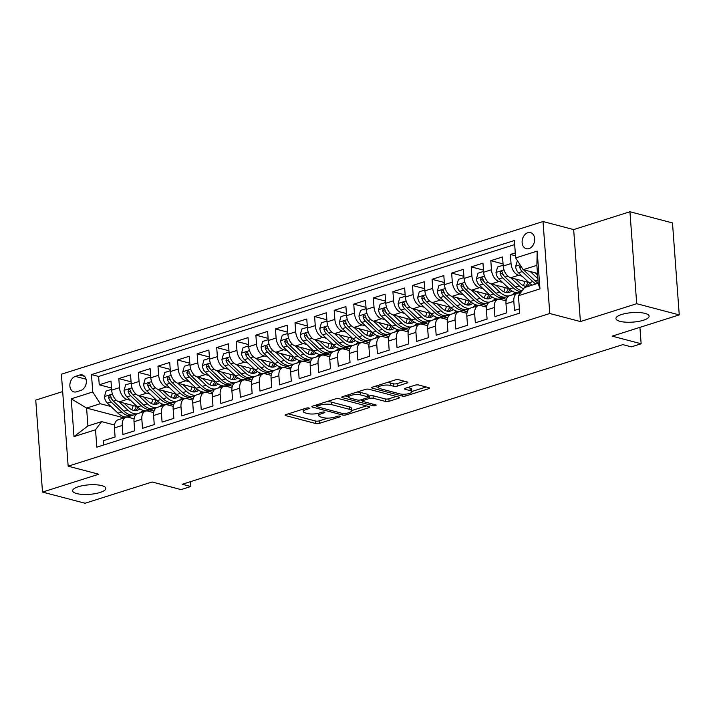 <?xml version="1.0" encoding="UTF-8"?>
<svg xmlns="http://www.w3.org/2000/svg" width="715" height="715" viewBox="0 0 715 715"><rect width="100%" height="100%" fill="white"/><g stroke="black" fill="none" stroke-linecap="round" stroke-linejoin="round"><path stroke-width="1.07" d="M308.907 407.988A1.788 0.509 175.8 0 0 306.395 408.104L285.973 414.575A2.556 0.733 175.8 0 0 285.097 415.201A2.556 0.733 175.8 0 0 285.723 415.63L315.798 423.53A2.556 0.733 175.8 0 0 319.391 423.36L339.804 416.89A1.788 0.509 175.8 0 0 340.42 416.452A1.788 0.509 175.8 0 0 339.983 416.157A1.788 0.509 175.8 0 0 337.471 416.273L334.826 417.113A8.169 2.333 175.8 0 1 323.332 417.658L320.829 416.997A8.169 2.333 175.8 0 1 318.827 415.647A8.169 2.333 175.8 0 1 321.625 413.645L324.27 412.805A1.788 0.509 175.8 0 0 324.887 412.367A1.788 0.509 175.8 0 0 324.449 412.072A1.788 0.509 175.8 0 0 321.929 412.189L319.292 413.029A8.169 2.333 175.8 0 1 307.79 413.574L305.287 412.913A8.169 2.333 175.8 0 1 303.294 411.563A8.169 2.333 175.8 0 1 306.092 409.561L308.737 408.721A1.788 0.509 175.8 0 0 309.345 408.283A1.788 0.509 175.8 0 0 308.907 407.988M619.994 321.339A16.642 4.755 175.8 0 0 638.504 321.41A16.642 4.755 175.8 0 0 649.122 316.146A16.642 4.755 175.8 0 0 645.055 313.393A16.642 4.755 175.8 0 0 626.546 313.322A16.642 4.755 175.8 0 0 615.928 318.586A16.642 4.755 175.8 0 0 619.994 321.339M76.702 493.565A16.642 4.755 175.8 0 0 95.211 493.636A16.642 4.755 175.8 0 0 105.829 488.372A16.642 4.755 175.8 0 0 101.762 485.619A16.642 4.755 175.8 0 0 83.253 485.548A16.642 4.755 175.8 0 0 72.635 490.812A16.642 4.755 175.8 0 0 76.702 493.565M527.813 232.715A8.321 6.131 -75.3 0 0 522.156 240.883A8.321 6.131 -75.3 0 0 526.285 248.713A8.321 6.131 -75.3 0 0 528.984 248.623A8.321 6.131 -75.3 0 0 534.641 240.446A8.321 6.131 -75.3 0 0 530.512 232.616A8.321 6.131 -75.3 0 0 527.813 232.715M407.005 383.043A2.556 0.733 175.8 0 0 407.881 382.418A2.556 0.733 175.8 0 0 407.255 381.989L398.818 379.772A2.556 0.733 175.8 0 0 395.225 379.942L372.551 387.137A2.556 0.733 175.8 0 0 371.675 387.762A2.556 0.733 175.8 0 0 372.3 388.182L402.375 396.083A2.556 0.733 175.8 0 0 405.959 395.913L428.643 388.728A2.556 0.733 175.8 0 0 429.518 388.102A2.556 0.733 175.8 0 0 428.893 387.682L418.704 385.001A2.556 0.733 175.8 0 0 415.111 385.171L405.405 388.245A2.556 0.733 175.8 0 0 404.529 388.871A2.556 0.733 175.8 0 0 405.155 389.3L410.204 390.622A6.828 1.948 175.8 0 1 411.876 391.757A6.828 1.948 175.8 0 1 407.514 393.911A6.828 1.948 175.8 0 1 399.926 393.885L380.13 388.683A6.828 1.948 175.8 0 1 378.458 387.548A6.828 1.948 175.8 0 1 382.811 385.394A6.828 1.948 175.8 0 1 390.408 385.421L393.706 386.288A2.556 0.733 175.8 0 0 397.299 386.118L407.005 383.043L406.924 381.908M62.679 391.57L35.75 400.105L42.507 492.072L85.058 503.253L152.107 481.999L181.047 489.605L190.834 486.504L182.325 484.261L622.828 344.621L631.336 346.855L641.132 343.754L639.925 327.363M636.699 303.705L629.942 211.747L573.662 229.587L580.41 321.553L636.699 303.705L679.25 314.895L612.192 336.148L641.132 343.754M580.41 321.553L549.772 313.501L68.157 466.18L61.401 374.213L543.025 221.534L549.772 313.501M42.507 492.072L98.786 474.233L68.157 466.18M339.053 398.72A2.556 0.733 175.8 0 0 335.46 398.89L312.786 406.084A2.556 0.733 175.8 0 0 311.91 406.71A2.556 0.733 175.8 0 0 312.535 407.13L342.601 415.031A2.556 0.733 175.8 0 0 346.194 414.861L368.877 407.675A2.556 0.733 175.8 0 0 369.753 407.05A2.556 0.733 175.8 0 0 369.128 406.629L339.053 398.72M342.664 396.611L365.347 389.416A2.556 0.733 175.8 0 1 368.94 389.246L399.006 397.156A2.556 0.733 175.8 0 1 399.631 397.576A2.556 0.733 175.8 0 1 398.756 398.201L389.049 401.276A2.556 0.733 175.8 0 1 385.457 401.446L373.266 398.246A2.556 0.733 175.8 0 0 369.673 398.416L363.238 400.454A2.556 0.733 175.8 0 0 362.362 401.079A2.556 0.733 175.8 0 0 362.979 401.499L375.679 404.842A1.788 0.509 175.8 0 1 376.117 405.137A1.788 0.509 175.8 0 1 374.973 405.7A1.788 0.509 175.8 0 1 372.989 405.691L342.413 397.656A2.556 0.733 175.8 0 1 341.797 397.236A2.556 0.733 175.8 0 1 342.664 396.611M629.942 211.747L672.493 222.928L679.25 314.895M515.274 252.913L510.385 254.469L515.488 255.809M522.12 276.205L518.581 275.275A10.403 6.381 -107.6 0 1 511.046 263.54L503.217 266.025L502.547 256.953L490.803 260.671L503.056 263.898M502.547 282.407L499.007 281.478A10.403 6.381 -107.6 0 1 491.464 269.743L483.635 272.227L482.974 263.156L471.221 266.883L483.483 270.1M482.965 288.619L479.425 287.68A10.403 6.381 -107.6 0 1 471.891 275.954L464.062 278.439L463.392 269.367L451.648 273.085L463.901 276.312M463.392 294.821L459.852 293.892A10.403 6.381 -107.6 0 1 452.309 282.157L444.48 284.642L443.818 275.57L432.066 279.297L444.328 282.514M443.809 301.024L440.27 300.094A10.403 6.381 -107.6 0 1 432.736 288.368L424.907 290.844L424.236 281.773L412.492 285.5L424.746 288.717M424.236 307.236L420.697 306.306A10.403 6.381 -107.6 0 1 413.154 294.571L405.325 297.056L404.654 287.984L392.91 291.702L405.173 294.929M404.654 313.438L401.115 312.509A10.403 6.381 -107.6 0 1 393.581 300.774L385.743 303.258L385.081 294.187L373.337 297.914L385.591 301.131M385.081 319.65L381.542 318.72A10.403 6.381 -107.6 0 1 373.999 306.985L366.169 309.47L365.499 300.398L353.755 304.116L366.009 307.343M365.499 325.852L361.96 324.923A10.403 6.381 -107.6 0 1 354.425 313.188L346.587 315.673L345.926 306.601L334.173 310.328L346.435 313.545M345.917 332.055L342.378 331.125A10.403 6.381 -107.6 0 1 334.843 319.399L327.014 321.875L326.344 312.804L314.6 316.531L326.853 319.757M326.344 338.267L322.805 337.337A10.403 6.381 -107.6 0 1 315.261 325.602L307.432 328.087L306.771 319.015L295.018 322.733L307.28 325.96M306.762 344.469L303.223 343.54A10.403 6.381 -107.6 0 1 295.688 331.814L287.859 334.289L287.189 325.218L275.445 328.945L287.698 332.162M287.189 350.681L283.649 349.751A10.403 6.381 -107.6 0 1 276.106 338.016L268.277 340.501L267.616 331.429L255.863 335.147L268.125 338.374M267.607 356.883L264.067 355.954A10.403 6.381 -107.6 0 1 256.533 344.219L248.704 346.704L248.034 337.632L236.29 341.359L248.543 344.576M248.034 363.086L244.494 362.156A10.403 6.381 -107.6 0 1 236.951 350.43L229.122 352.915L228.451 343.835L216.708 347.562L228.97 350.788M228.451 369.298L224.912 368.368A10.403 6.381 -107.6 0 1 217.378 356.633L209.54 359.118L208.878 350.046L197.134 353.773L209.388 356.991M208.878 375.5L205.339 374.571A10.403 6.381 -107.6 0 1 197.796 362.845L189.967 365.32L189.296 356.249L177.552 359.976L189.806 363.193M189.296 381.712L185.757 380.782A10.403 6.381 -107.6 0 1 178.223 369.047L170.385 371.532L169.723 362.46L157.97 366.178L170.233 369.405M169.714 387.914L166.175 386.985A10.403 6.381 -107.6 0 1 158.641 375.25L150.811 377.735L150.141 368.663L138.397 372.39L150.651 375.607M150.141 394.126L146.602 393.187A10.403 6.381 -107.6 0 1 139.059 381.461L131.229 383.946L130.568 374.875L118.815 378.593L119.485 387.664A10.403 6.381 72.4 0 0 127.02 399.399L130.559 400.329M131.077 381.819L118.815 378.593M103.657 444.998L103.344 440.726L115.097 436.999L114.427 427.928A10.403 6.381 72.4 0 1 118.091 419.803L125.92 417.319A10.403 6.381 72.4 0 0 122.256 425.443L122.926 434.514L134.67 430.796L134.009 421.725A10.403 6.381 72.4 0 1 137.673 413.592L145.503 411.116A10.403 6.381 -107.6 0 1 147.916 411.089L153.68 412.6M145.503 411.116A10.403 6.381 -107.6 0 0 141.838 419.24L142.5 428.312L154.252 424.585L153.582 415.513A10.403 6.381 72.4 0 1 157.246 407.389L165.076 404.905A10.403 6.381 -107.6 0 1 167.489 404.878L173.262 406.397M165.076 404.905A10.403 6.381 -107.6 0 0 161.411 413.038L162.082 422.109L173.825 418.382L173.164 409.311A10.403 6.381 72.4 0 1 176.828 401.187L184.658 398.702A10.403 6.381 -107.6 0 1 187.071 398.675L192.835 400.194M184.658 398.702A10.403 6.381 -107.6 0 0 180.993 406.826L181.664 415.898L193.408 412.18L192.737 403.108A10.403 6.381 72.4 0 1 196.402 394.975L204.24 392.49A10.403 6.381 -107.6 0 1 206.653 392.472L212.418 393.983M204.24 392.49A10.403 6.381 -107.6 0 0 200.575 400.623L201.237 409.695L212.981 405.968L212.319 396.897A10.403 6.381 72.4 0 1 215.984 388.772L223.813 386.288A10.403 6.381 -107.6 0 1 226.226 386.261L231.991 387.78M223.813 386.288A10.403 6.381 -107.6 0 0 220.149 394.412L220.819 403.483L232.563 399.765L231.892 390.694A10.403 6.381 72.4 0 1 235.557 382.561L243.395 380.085A10.403 6.381 -107.6 0 1 245.808 380.058L251.573 381.569M243.395 380.085A10.403 6.381 -107.6 0 0 239.731 388.209L240.392 397.281L252.145 393.554L251.474 384.482A10.403 6.381 72.4 0 1 255.139 376.358L262.968 373.874A10.403 6.381 -107.6 0 1 265.381 373.847L271.146 375.366M262.968 373.874A10.403 6.381 -107.6 0 0 259.304 382.007L259.974 391.078L271.718 387.351L271.056 378.28A10.403 6.381 72.4 0 1 274.721 370.156L282.55 367.671A10.403 6.381 -107.6 0 1 284.963 367.644L290.728 369.155M282.55 367.671A10.403 6.381 -107.6 0 0 278.886 375.795L279.547 384.867L291.3 381.149L290.63 372.068A10.403 6.381 72.4 0 1 294.294 363.944L302.123 361.459A10.403 6.381 -107.6 0 1 304.536 361.433L310.301 362.952M302.123 361.459A10.403 6.381 -107.6 0 0 298.459 369.592L299.129 378.664L310.873 374.937L310.212 365.866A10.403 6.381 72.4 0 1 313.876 357.741L321.705 355.257A10.403 6.381 -107.6 0 1 324.118 355.23L329.883 356.749M321.705 355.257A10.403 6.381 -107.6 0 0 318.041 363.381L318.702 372.452L330.455 368.734L329.785 359.663A10.403 6.381 72.4 0 1 333.449 351.53L341.278 349.054A10.403 6.381 -107.6 0 1 343.692 349.027L349.465 350.538M341.278 349.054A10.403 6.381 -107.6 0 0 337.614 357.178L338.284 366.25L350.028 362.523L349.367 353.451A10.403 6.381 72.4 0 1 353.031 345.327L360.861 342.843A10.403 6.381 -107.6 0 1 363.274 342.816L369.038 344.335M360.861 342.843A10.403 6.381 -107.6 0 0 357.196 350.967L357.866 360.047L369.61 356.32L368.94 347.249A10.403 6.381 72.4 0 1 372.604 339.125L380.443 336.64A10.403 6.381 -107.6 0 1 382.856 336.613L388.62 338.124M380.443 336.64A10.403 6.381 -107.6 0 0 376.778 344.764L377.44 353.836L389.183 350.109L388.522 341.037A10.403 6.381 72.4 0 1 392.186 332.913L400.016 330.428A10.403 6.381 -107.6 0 1 402.429 330.401L408.194 331.921M400.016 330.428A10.403 6.381 -107.6 0 0 396.351 338.561L397.022 347.633L408.766 343.906L408.095 334.834A10.403 6.381 72.4 0 1 411.76 326.71L419.598 324.226A10.403 6.381 -107.6 0 1 422.011 324.199L427.776 325.718M419.598 324.226A10.403 6.381 -107.6 0 0 415.933 332.35L416.595 341.421L428.348 337.703L427.677 328.632A10.403 6.381 72.4 0 1 431.342 320.499L439.171 318.023A10.403 6.381 -107.6 0 1 441.584 317.996L447.349 319.507M439.171 318.023A10.403 6.381 -107.6 0 0 435.507 326.147L436.177 335.219L447.921 331.492L447.259 322.42A10.403 6.381 72.4 0 1 450.924 314.296L458.753 311.812A10.403 6.381 -107.6 0 1 461.166 311.785L466.931 313.304M458.753 311.812A10.403 6.381 -107.6 0 0 455.089 319.936L455.75 329.007L467.503 325.289L466.832 316.218A10.403 6.381 72.4 0 1 470.497 308.085L478.326 305.609A10.403 6.381 -107.6 0 1 480.739 305.582L486.513 307.093M478.326 305.609A10.403 6.381 -107.6 0 0 474.662 313.733L475.332 322.805L487.076 319.078L486.415 310.006A10.403 6.381 72.4 0 1 490.079 301.882L497.908 299.397A10.403 6.381 -107.6 0 1 500.321 299.37L506.086 300.89M497.908 299.397A10.403 6.381 -107.6 0 0 494.244 307.53L494.905 316.602L506.658 312.875L505.988 303.804A10.403 6.381 72.4 0 1 509.652 295.679L517.49 293.195A10.403 6.381 -107.6 0 1 519.903 293.168L520.252 293.257M503.217 266.025A10.403 6.381 72.4 0 0 510.751 277.751L528.769 282.488M483.635 272.227A10.403 6.381 72.4 0 0 491.178 283.962L509.196 288.699M464.062 278.439A10.403 6.381 72.4 0 0 471.596 290.165L489.614 294.902M502.171 298.2L506.452 299.326M444.48 284.642A10.403 6.381 72.4 0 0 452.023 296.376L470.041 301.113M482.589 304.411L486.87 305.537M424.907 290.844A10.403 6.381 72.4 0 0 432.441 302.579L450.459 307.316M463.016 310.614L467.297 311.74M405.325 297.056A10.403 6.381 72.4 0 0 412.859 308.782L430.877 313.519M443.434 316.825L447.715 317.943M385.743 303.258A10.403 6.381 72.4 0 0 393.286 314.993L411.304 319.73M423.861 323.028L428.133 324.154M366.169 309.47A10.403 6.381 72.4 0 0 373.704 321.196L391.722 325.933M404.279 329.231L408.56 330.357M346.587 315.673A10.403 6.381 72.4 0 0 354.131 327.407L372.149 332.144M384.697 335.442L388.978 336.568M327.014 321.875A10.403 6.381 72.4 0 0 334.548 333.61L352.567 338.347M365.124 341.645L369.405 342.771M307.432 328.087A10.403 6.381 72.4 0 0 314.975 339.822L332.993 344.55M345.542 347.856L349.823 348.974M287.859 334.289A10.403 6.381 72.4 0 0 295.393 346.024L313.411 350.761M325.969 354.059L330.25 355.185M268.277 340.501A10.403 6.381 72.4 0 0 275.82 352.227L293.838 356.964M306.386 360.262L310.668 361.388M248.704 346.704A10.403 6.381 72.4 0 0 256.238 358.438L274.256 363.175M286.813 366.473L291.094 367.599M229.122 352.915A10.403 6.381 72.4 0 0 236.656 364.641L254.674 369.378M267.231 372.676L271.512 373.802M209.54 359.118A10.403 6.381 72.4 0 0 217.083 370.853L235.101 375.581M247.658 378.887L251.93 380.014M189.967 365.32A10.403 6.381 72.4 0 0 197.501 377.055L215.519 381.792M228.076 385.09L232.357 386.216M170.385 371.532A10.403 6.381 72.4 0 0 177.928 383.258L195.946 387.995M208.494 391.293L212.775 392.419M150.811 377.735A10.403 6.381 72.4 0 0 158.346 389.469L176.364 394.206M188.921 397.504L193.202 398.63M131.229 383.946A10.403 6.381 72.4 0 0 138.773 395.672L156.791 400.409M169.339 403.707L173.62 404.833M76.514 391.802L80.822 390.435A8.062 5.934 -75.3 0 0 86.309 382.516A8.062 5.934 -75.3 0 0 82.305 374.937A8.062 5.934 -75.3 0 0 79.696 375.026L75.388 376.394A8.062 5.934 -75.3 0 0 69.9 384.312A8.062 5.934 -75.3 0 0 73.904 391.892A8.062 5.934 -75.3 0 0 76.514 391.802M515.649 257.936L537.179 251.108L539.959 288.887L518.42 295.715L524.497 287.564L538.198 283.22L536.885 265.328L523.183 269.671L515.649 257.936L514.371 240.535L91.484 374.597L92.753 391.99L100.297 403.725L110.986 406.531M518.42 295.715L519.698 313.116L96.811 447.17L95.533 429.778L73.994 436.597L71.223 398.818L92.753 391.99M514.666 244.593L98.625 376.474L99.242 384.804L110.986 381.077L111.656 390.149A10.403 6.381 72.4 0 0 119.191 401.884L137.209 406.62M149.766 409.918L154.047 411.045M134.098 418.811L128.334 417.292A10.403 6.381 72.4 0 0 125.92 417.319M517.49 293.195A10.403 6.381 -107.6 0 0 513.817 301.319L514.487 310.39L519.385 308.844M139.059 381.461L138.397 372.39M158.641 375.25L157.97 366.178M178.223 369.047L177.552 359.976M197.796 362.845L197.134 353.773M217.378 356.633L216.708 347.562M236.951 350.43L236.29 341.359M256.533 344.219L255.863 335.147M276.106 338.016L275.445 328.945M295.688 331.814L295.018 322.733M315.261 325.602L314.6 316.531M334.843 319.399L334.173 310.328M354.425 313.188L353.755 304.116M373.999 306.985L373.337 297.914M393.581 300.774L392.91 291.702M413.154 294.571L412.492 285.5M432.736 288.368L432.066 279.297M452.309 282.157L451.648 273.085M471.891 275.954L471.221 266.883M491.464 269.743L490.803 260.671M511.046 263.54L510.385 254.469M523.183 269.671L537.483 273.425M100.297 403.725L86.595 408.068L87.909 425.97L101.61 421.618L95.533 429.778M124.044 417.918L86.595 408.068L71.223 398.818M114.525 425.014L101.61 421.618M573.662 229.587L543.025 221.534M190.834 486.504L190.476 481.678M141.481 411.634L144.484 410.678M111.495 388.022L99.242 384.804M98.625 376.474L91.484 374.597M161.063 405.423L164.066 404.476M180.636 399.22L183.639 398.273M200.218 393.018L203.221 392.061M219.8 386.806L222.794 385.859M239.373 380.603L242.376 379.647M258.955 374.392L261.949 373.445M278.528 368.189L281.531 367.233M298.11 361.987L301.113 361.03M317.683 355.775L320.686 354.828M337.266 349.572L340.269 348.616M356.839 343.361L359.842 342.413M376.421 337.158L379.424 336.202M396.003 330.947L398.997 329.999M415.576 324.744L418.579 323.797M435.158 318.541L438.152 317.585M454.731 312.33L457.734 311.382M474.313 306.127L477.316 305.171M493.886 299.916L496.889 298.968M513.468 293.713L516.471 292.766M87.909 425.97L73.994 436.597M537.179 251.108L536.885 265.328M539.959 288.887L538.198 283.22M288.261 413.851L315.619 421.046A2.556 0.733 175.8 0 0 319.203 420.876L327.944 418.105M351.557 410.625L366.411 405.914M315.065 405.36L316.575 405.754M317.237 406.022A1.788 0.509 175.8 0 0 316.629 406.46A1.788 0.509 175.8 0 0 317.058 406.755L343.459 413.699A1.788 0.509 175.8 0 0 345.971 413.574L348.759 412.698A8.169 2.333 175.8 0 0 351.557 410.687A8.169 2.333 175.8 0 0 349.564 409.338L331.519 404.601A8.169 2.333 175.8 0 0 320.025 405.137L317.237 406.022L317.138 404.699M351.557 410.687L351.378 408.202A8.169 2.333 175.8 0 0 349.376 406.853L349.564 409.338M326.728 401.66A8.169 2.333 175.8 0 1 331.34 402.107L349.376 406.853M396.289 396.441L388.871 398.791L389.049 401.276M368.145 396.351L369.485 395.922A2.556 0.733 175.8 0 1 373.078 395.753L385.278 398.961A2.556 0.733 175.8 0 0 388.871 398.791M362.308 400.445L360.449 399.953M348.643 396.852L344.952 395.887M360.61 394.912A6.828 1.948 175.8 0 0 353.013 394.886A6.828 1.948 175.8 0 0 348.661 397.048A6.828 1.948 175.8 0 0 350.323 398.175L357.303 400.007A2.556 0.733 175.8 0 0 360.896 399.837L367.331 397.799A2.556 0.733 175.8 0 0 368.207 397.174A2.556 0.733 175.8 0 0 367.582 396.745L360.61 394.912L360.423 392.428A6.828 1.948 175.8 0 0 357.035 392.052M368.207 397.174L368.028 394.689A2.556 0.733 175.8 0 0 367.403 394.26L367.582 396.745M360.423 392.428L367.403 394.26M386.985 382.561A6.828 1.948 175.8 0 1 390.229 382.936L393.527 383.803A2.556 0.733 175.8 0 0 397.12 383.633L404.538 381.283M411.876 391.757L411.688 389.264A6.828 1.948 175.8 0 0 410.026 388.138L410.204 390.622M407.684 387.521L410.026 388.138M411.858 391.507L426.176 386.967M374.83 386.413L378.441 387.36M111.594 389.344L106.043 391.105L104.453 396.691A6.891 4.227 72.4 0 0 107.357 403.108L117.948 413.127A19.895 12.2 72.4 0 0 128.566 416.639L132.284 415.46A19.895 12.2 72.4 0 0 133.428 414.986M131.748 409.695A16.517 10.126 72.4 0 0 133.142 405.548M119.11 401.857L127.735 410.017A19.895 12.2 72.4 0 0 137.137 413.815M139.711 412.948A19.895 12.2 72.4 0 0 142.687 410.222M124.035 403.153L128.521 407.398A16.517 10.126 72.4 0 0 137.325 410.312A16.517 10.126 72.4 0 0 139.872 408.792M136.699 414.056L134.635 414.709A19.895 12.2 -107.6 0 1 124.017 411.197L113.426 401.187A6.891 4.227 -107.6 0 1 110.87 396.691L110.396 395.797L109.27 395.565L108.519 397.433A6.891 4.227 72.4 0 0 111.084 401.928L121.666 411.947A19.895 12.2 72.4 0 0 132.284 415.46M136.359 406.397A16.517 10.126 -107.6 0 1 134.045 410.473M135.376 410.607A16.517 10.126 72.4 0 0 138.022 407.371M112.094 399.524L111.862 399.301A3.512 2.154 -107.6 0 1 110.968 398.076L108.519 397.433M131.176 383.142L125.626 384.893L124.035 390.488A6.891 4.227 72.4 0 0 126.939 396.905L137.53 406.915A19.895 12.2 72.4 0 0 148.139 410.428L151.857 409.248A19.895 12.2 72.4 0 0 153.001 408.783M151.321 403.483A16.517 10.126 72.4 0 0 152.715 399.336M138.692 395.654L147.317 403.814A19.895 12.2 72.4 0 0 156.71 407.604M159.293 406.746A19.895 12.2 72.4 0 0 162.269 404.02M143.617 396.95L148.094 401.187A16.517 10.126 72.4 0 0 156.907 404.109A16.517 10.126 72.4 0 0 159.445 402.59M156.272 407.854L154.208 408.506A19.895 12.2 -107.6 0 1 143.599 404.994L133.008 394.975A6.891 4.227 -107.6 0 1 130.452 390.479L129.621 389.344L128.843 389.362L128.101 391.23A6.891 4.227 72.4 0 0 130.657 395.726L141.248 405.736A19.895 12.2 72.4 0 0 151.857 409.248M155.941 400.185A16.517 10.126 -107.6 0 1 153.618 404.27M154.958 404.404A16.517 10.126 72.4 0 0 157.604 401.16M131.676 393.322L131.444 393.098A3.512 2.154 -107.6 0 1 130.55 391.874L128.101 391.23M150.749 376.93L145.199 378.691L143.608 384.286A6.891 4.227 72.4 0 0 146.521 390.694L157.103 400.713A19.895 12.2 72.4 0 0 167.721 404.225L171.439 403.046A19.895 12.2 72.4 0 0 172.583 402.572M170.903 397.281A16.517 10.126 72.4 0 0 172.297 393.134M158.265 389.443L166.899 397.612A19.895 12.2 72.4 0 0 176.292 401.401M178.875 400.534A19.895 12.2 72.4 0 0 181.842 397.808M163.19 390.739L167.676 394.984A16.517 10.126 72.4 0 0 176.489 397.898A16.517 10.126 72.4 0 0 179.027 396.378M175.854 401.642L173.79 402.304A19.895 12.2 -107.6 0 1 163.172 398.791L152.59 388.772A6.891 4.227 -107.6 0 1 150.025 384.277L149.203 383.142L148.425 383.151L147.674 385.019A6.891 4.227 72.4 0 0 150.239 389.514L160.821 399.533A19.895 12.2 72.4 0 0 171.439 403.046M175.515 393.983A16.517 10.126 -107.6 0 1 173.2 398.067M174.532 398.192A16.517 10.126 72.4 0 0 177.177 394.957M151.249 387.11L151.017 386.887A3.512 2.154 -107.6 0 1 150.123 385.662L147.674 385.019M170.331 370.728L164.781 372.479L163.19 378.074A6.891 4.227 72.4 0 0 166.095 384.491L176.685 394.501A19.895 12.2 72.4 0 0 187.294 398.014L191.012 396.843A19.895 12.2 72.4 0 0 192.156 396.369M190.485 391.069A16.517 10.126 72.4 0 0 191.87 386.931M177.847 383.24L186.472 391.4A19.895 12.2 72.4 0 0 195.865 395.189M198.448 394.331A19.895 12.2 72.4 0 0 201.424 391.606M182.772 384.536L187.259 388.772A16.517 10.126 72.4 0 0 196.062 391.695A16.517 10.126 72.4 0 0 198.6 390.175M195.427 395.44L193.363 396.092A19.895 12.2 -107.6 0 1 182.754 392.58L172.163 382.561A6.891 4.227 -107.6 0 1 169.607 378.074L168.785 376.939L167.998 376.948L167.256 378.816A6.891 4.227 72.4 0 0 169.812 383.312L180.403 393.322A19.895 12.2 72.4 0 0 191.012 396.843M195.097 387.771A16.517 10.126 -107.6 0 1 192.773 391.856M194.114 391.99A16.517 10.126 72.4 0 0 196.759 388.754M170.831 380.907L170.599 380.684A3.512 2.154 -107.6 0 1 169.705 379.459L167.256 378.816M189.904 364.516L184.363 366.277L182.763 371.872A6.891 4.227 72.4 0 0 185.677 378.28L196.259 388.299A19.895 12.2 72.4 0 0 206.876 391.811L210.594 390.631A19.895 12.2 72.4 0 0 211.738 390.167M210.058 384.867A16.517 10.126 72.4 0 0 211.452 380.72M197.42 377.037L206.054 385.197A19.895 12.2 72.4 0 0 215.447 388.987M218.03 388.12A19.895 12.2 72.4 0 0 220.998 385.394M202.354 378.333L206.832 382.57A16.517 10.126 72.4 0 0 215.644 385.483A16.517 10.126 72.4 0 0 218.182 383.964M215.009 389.237L212.945 389.89A19.895 12.2 -107.6 0 1 202.327 386.377L191.745 376.358A6.891 4.227 -107.6 0 1 189.18 371.863L188.358 370.728L187.58 370.745L186.829 372.613A6.891 4.227 72.4 0 0 189.395 377.1L199.986 387.119A19.895 12.2 72.4 0 0 210.594 390.631M214.679 381.569A16.517 10.126 -107.6 0 1 212.355 385.653M213.687 385.778A16.517 10.126 72.4 0 0 216.332 382.543M190.413 374.696L190.172 374.481A3.512 2.154 -107.6 0 1 189.278 373.257L186.829 372.613M209.486 358.313L203.936 360.074L202.345 365.66A6.891 4.227 72.4 0 0 205.25 372.077L215.841 382.096A19.895 12.2 72.4 0 0 226.449 385.608L230.176 384.429A19.895 12.2 72.4 0 0 231.32 383.955M229.64 378.655A16.517 10.126 72.4 0 0 231.025 374.517M217.003 370.826L225.627 378.986A19.895 12.2 72.4 0 0 235.02 382.775M237.603 381.917A19.895 12.2 72.4 0 0 240.58 379.191M221.927 372.122L226.414 376.367A16.517 10.126 72.4 0 0 235.217 379.281A16.517 10.126 72.4 0 0 237.755 377.761M234.592 383.026L232.518 383.678A19.895 12.2 -107.6 0 1 221.909 380.166L211.318 370.156A6.891 4.227 -107.6 0 1 208.762 365.66L207.94 364.525L207.153 364.534L206.412 366.402A6.891 4.227 72.4 0 0 208.968 370.897L219.559 380.916A19.895 12.2 72.4 0 0 230.176 384.429M234.252 375.366A16.517 10.126 -107.6 0 1 231.928 379.442M233.269 379.576A16.517 10.126 72.4 0 0 235.914 376.34M209.987 368.493L209.754 368.27A3.512 2.154 -107.6 0 1 208.86 367.045L206.412 366.402M229.059 352.102L223.518 353.862L221.927 359.457A6.891 4.227 72.4 0 0 224.832 365.866L235.423 375.884A19.895 12.2 72.4 0 0 246.031 379.397L249.75 378.217A19.895 12.2 72.4 0 0 250.894 377.752M249.213 372.452A16.517 10.126 72.4 0 0 250.607 368.305M236.576 364.623L245.209 372.783A19.895 12.2 72.4 0 0 254.603 376.573M257.185 375.706A19.895 12.2 72.4 0 0 260.153 372.98M241.509 365.919L245.987 370.156A16.517 10.126 72.4 0 0 254.799 373.069A16.517 10.126 72.4 0 0 257.337 371.55M254.165 376.823L252.1 377.475A19.895 12.2 -107.6 0 1 241.491 373.963L230.9 363.944A6.891 4.227 -107.6 0 1 228.335 359.448L227.513 358.313L226.735 358.331L225.994 360.199A6.891 4.227 72.4 0 0 228.55 364.695L239.141 374.705A19.895 12.2 72.4 0 0 249.75 378.217M253.834 369.155A16.517 10.126 -107.6 0 1 251.51 373.239M252.842 373.364A16.517 10.126 72.4 0 0 255.487 370.129M229.569 362.291L229.327 362.067A3.512 2.154 -107.6 0 1 228.442 360.843L225.994 360.199M248.641 345.899L243.091 347.66L241.5 353.246A6.891 4.227 72.4 0 0 244.405 359.663L254.996 369.682A19.895 12.2 72.4 0 0 265.605 373.194L269.332 372.015A19.895 12.2 72.4 0 0 270.476 371.541M268.795 366.25A16.517 10.126 72.4 0 0 270.181 362.103M256.158 358.412L264.782 366.581A19.895 12.2 72.4 0 0 274.176 370.37M276.759 369.503A19.895 12.2 72.4 0 0 279.735 366.777M261.082 359.708L265.569 363.953A16.517 10.126 72.4 0 0 274.372 366.867A16.517 10.126 72.4 0 0 276.911 365.347M273.747 370.611L271.682 371.273A19.895 12.2 -107.6 0 1 261.064 367.76L250.473 357.741A6.891 4.227 -107.6 0 1 247.917 353.246L247.095 352.111L246.309 352.12L245.567 353.988A6.891 4.227 72.4 0 0 248.132 358.483L258.714 368.502A19.895 12.2 72.4 0 0 269.332 372.015M273.407 362.952A16.517 10.126 -107.6 0 1 271.092 367.027M272.424 367.161A16.517 10.126 72.4 0 0 275.069 363.926M249.142 356.079L248.909 355.856A3.512 2.154 -107.6 0 1 248.016 354.631L245.567 353.988M268.223 339.697L262.673 341.448L261.082 347.043A6.891 4.227 72.4 0 0 263.987 353.46L274.578 363.47A19.895 12.2 72.4 0 0 285.187 366.983L288.905 365.803A19.895 12.2 72.4 0 0 290.049 365.338M288.368 360.038A16.517 10.126 72.4 0 0 289.763 355.891M275.731 352.209L284.364 360.369A19.895 12.2 72.4 0 0 293.758 364.158M296.341 363.3A19.895 12.2 72.4 0 0 299.308 360.575M280.664 353.505L285.142 357.741A16.517 10.126 72.4 0 0 293.954 360.664A16.517 10.126 72.4 0 0 296.493 359.144M293.32 364.409L291.255 365.061A19.895 12.2 -107.6 0 1 280.646 361.549L270.056 351.53A6.891 4.227 -107.6 0 1 267.49 347.043L266.668 345.899L265.891 345.917L265.149 347.785A6.891 4.227 72.4 0 0 267.705 352.281L278.296 362.291A19.895 12.2 72.4 0 0 288.905 365.803M292.989 356.74A16.517 10.126 -107.6 0 1 290.665 360.825M291.997 360.959A16.517 10.126 72.4 0 0 294.643 357.715M268.724 349.876L268.491 349.653A3.512 2.154 -107.6 0 1 267.598 348.428L265.149 347.785M287.796 333.485L282.246 335.246L280.655 340.841A6.891 4.227 72.4 0 0 283.56 347.249L294.151 357.268A19.895 12.2 72.4 0 0 304.769 360.78L308.487 359.6A19.895 12.2 72.4 0 0 309.631 359.136M307.951 353.836A16.517 10.126 72.4 0 0 309.345 349.689M295.313 345.997L303.938 354.166A19.895 12.2 72.4 0 0 313.34 357.956M315.923 357.089A19.895 12.2 72.4 0 0 318.89 354.363M300.237 347.293L304.724 351.539A16.517 10.126 72.4 0 0 313.536 354.452A16.517 10.126 72.4 0 0 316.075 352.933M312.902 358.197L310.837 358.858A19.895 12.2 -107.6 0 1 300.22 355.346L289.638 345.327A6.891 4.227 -107.6 0 1 287.072 340.832L286.25 339.697L285.473 339.705L284.722 341.573A6.891 4.227 72.4 0 0 287.287 346.069L297.869 356.088A19.895 12.2 72.4 0 0 308.487 359.6M312.562 350.538A16.517 10.126 -107.6 0 1 310.247 354.622M311.579 354.747A16.517 10.126 72.4 0 0 314.225 351.512M288.297 343.665L288.065 343.45A3.512 2.154 -107.6 0 1 287.171 342.217L284.722 341.573M307.379 327.282L301.828 329.043L300.237 334.629A6.891 4.227 72.4 0 0 303.142 341.046L313.733 351.065A19.895 12.2 72.4 0 0 324.342 354.577L328.06 353.398A19.895 12.2 72.4 0 0 329.204 352.924M327.524 347.624A16.517 10.126 72.4 0 0 328.918 343.486M314.895 339.795L323.52 347.955A19.895 12.2 72.4 0 0 332.913 351.744M335.496 350.886A19.895 12.2 72.4 0 0 338.472 348.16M319.82 341.091L324.306 345.336A16.517 10.126 72.4 0 0 333.11 348.25A16.517 10.126 72.4 0 0 335.648 346.73M332.475 351.995L330.41 352.647A19.895 12.2 -107.6 0 1 319.802 349.135L309.211 339.125A6.891 4.227 -107.6 0 1 306.655 334.629L305.832 333.494L305.046 333.503L304.304 335.371A6.891 4.227 72.4 0 0 306.86 339.866L317.451 349.885A19.895 12.2 72.4 0 0 328.06 353.398M332.144 344.326A16.517 10.126 -107.6 0 1 329.821 348.411M331.161 348.545A16.517 10.126 72.4 0 0 333.807 345.309M307.879 337.462L307.647 337.239A3.512 2.154 -107.6 0 1 306.753 336.014L304.304 335.371M326.952 321.071L321.401 322.831L319.811 328.426A6.891 4.227 72.4 0 0 322.724 334.834L333.306 344.853A19.895 12.2 72.4 0 0 343.924 348.366L347.642 347.186A19.895 12.2 72.4 0 0 348.786 346.721M347.106 341.421A16.517 10.126 72.4 0 0 348.5 337.274M334.468 333.592L343.102 341.752A19.895 12.2 72.4 0 0 352.495 345.542M355.078 344.675A19.895 12.2 72.4 0 0 358.045 341.949M339.393 334.888L343.879 339.125A16.517 10.126 72.4 0 0 352.692 342.038A16.517 10.126 72.4 0 0 355.23 340.519M352.057 345.792L349.993 346.444A19.895 12.2 -107.6 0 1 339.375 342.932L328.793 332.913A6.891 4.227 -107.6 0 1 326.228 328.417L325.405 327.282L324.628 327.3L323.877 329.168A6.891 4.227 72.4 0 0 326.442 333.655L337.033 343.674A19.895 12.2 72.4 0 0 347.642 347.186M351.717 338.124A16.517 10.126 -107.6 0 1 349.403 342.208M350.734 342.333A16.517 10.126 72.4 0 0 353.38 339.098M327.452 331.251L327.22 331.036A3.512 2.154 -107.6 0 1 326.326 329.812L323.877 329.168M346.534 314.868L340.983 316.629L339.393 322.215A6.891 4.227 72.4 0 0 342.297 328.632L352.888 338.651A19.895 12.2 72.4 0 0 363.497 342.163L367.215 340.983A19.895 12.2 72.4 0 0 368.359 340.51M366.688 335.219A16.517 10.126 72.4 0 0 368.073 331.072M354.05 327.381L362.675 335.541A19.895 12.2 72.4 0 0 372.068 339.339M374.651 338.472A19.895 12.2 72.4 0 0 377.627 335.746M358.975 328.677L363.461 332.922A16.517 10.126 72.4 0 0 372.265 335.836A16.517 10.126 72.4 0 0 374.803 334.316M371.639 339.58L369.566 340.233A19.895 12.2 -107.6 0 1 358.957 336.72L348.366 326.71A6.891 4.227 -107.6 0 1 345.81 322.215L344.988 321.08L344.201 321.089L343.459 322.957A6.891 4.227 72.4 0 0 346.015 327.452L356.606 337.471A19.895 12.2 72.4 0 0 367.215 340.983M371.3 331.921A16.517 10.126 -107.6 0 1 368.976 335.996M370.316 336.13A16.517 10.126 72.4 0 0 372.962 332.895M347.034 325.048L346.802 324.825A3.512 2.154 -107.6 0 1 345.908 323.6L343.459 322.957M366.107 308.666L360.566 310.417L358.966 316.012A6.891 4.227 72.4 0 0 361.879 322.429L372.461 332.439A19.895 12.2 72.4 0 0 383.079 335.952L386.797 334.772A19.895 12.2 72.4 0 0 387.941 334.307M386.261 329.007A16.517 10.126 72.4 0 0 387.655 324.86M373.623 321.178L382.257 329.338A19.895 12.2 72.4 0 0 391.65 333.127M394.233 332.269A19.895 12.2 72.4 0 0 397.2 329.544M378.557 322.474L383.034 326.71A16.517 10.126 72.4 0 0 391.847 329.633A16.517 10.126 72.4 0 0 394.385 328.114M391.212 333.378L389.148 334.03A19.895 12.2 -107.6 0 1 378.539 330.518L367.948 320.499A6.891 4.227 -107.6 0 1 365.383 316.003L364.561 314.868L363.783 314.886L363.032 316.754A6.891 4.227 72.4 0 0 365.597 321.25L376.188 331.26A19.895 12.2 72.4 0 0 386.797 334.772M390.882 325.709A16.517 10.126 -107.6 0 1 388.558 329.794M389.89 329.928A16.517 10.126 72.4 0 0 392.535 326.683M366.616 318.845L366.375 318.622A3.512 2.154 -107.6 0 1 365.481 317.397L363.032 316.754M385.689 302.454L380.139 304.215L378.548 309.81A6.891 4.227 72.4 0 0 381.453 316.218L392.043 326.237A19.895 12.2 72.4 0 0 402.652 329.749L406.379 328.569A19.895 12.2 72.4 0 0 407.523 328.096M405.843 322.805A16.517 10.126 72.4 0 0 407.228 318.658M393.205 314.966L401.83 323.135A19.895 12.2 72.4 0 0 411.223 326.925M413.806 326.058A19.895 12.2 72.4 0 0 416.782 323.332M398.13 316.262L402.617 320.508A16.517 10.126 72.4 0 0 411.42 323.421A16.517 10.126 72.4 0 0 413.958 321.902M410.794 327.166L408.721 327.828A19.895 12.2 -107.6 0 1 398.112 324.315L387.521 314.296A6.891 4.227 -107.6 0 1 384.965 309.801L384.143 308.666L383.356 308.674L382.614 310.542A6.891 4.227 72.4 0 0 385.171 315.038L395.761 325.057A19.895 12.2 72.4 0 0 406.379 328.569M410.455 319.507A16.517 10.126 -107.6 0 1 408.14 323.591M409.472 323.716A16.517 10.126 72.4 0 0 412.117 320.481M386.189 312.634L385.957 312.41A3.512 2.154 -107.6 0 1 385.063 311.186L382.614 310.542M405.262 296.251L399.721 298.012L398.13 303.598A6.891 4.227 72.4 0 0 401.035 310.015L411.626 320.025A19.895 12.2 72.4 0 0 422.234 323.546L425.952 322.367A19.895 12.2 72.4 0 0 427.096 321.893M425.416 316.593A16.517 10.126 72.4 0 0 426.81 312.455M412.778 308.764L421.412 316.924A19.895 12.2 72.4 0 0 430.805 320.713M433.388 319.855A19.895 12.2 72.4 0 0 436.356 317.129M417.712 310.06L422.19 314.296A16.517 10.126 72.4 0 0 431.002 317.219A16.517 10.126 72.4 0 0 433.54 315.699M430.367 320.964L428.303 321.616A19.895 12.2 -107.6 0 1 417.694 318.104L407.103 308.094A6.891 4.227 -107.6 0 1 404.538 303.598L404.064 302.704L402.938 302.472L402.196 304.34A6.891 4.227 72.4 0 0 404.753 308.835L415.344 318.854A19.895 12.2 72.4 0 0 425.952 322.367M430.037 313.295A16.517 10.126 -107.6 0 1 427.713 317.38M429.045 317.514A16.517 10.126 72.4 0 0 431.69 314.278M405.771 306.431L405.53 306.208A3.512 2.154 -107.6 0 1 404.645 304.983L402.196 304.34M424.844 290.04L419.294 291.8L417.703 297.395A6.891 4.227 72.4 0 0 420.608 303.804L431.199 313.822A19.895 12.2 72.4 0 0 441.807 317.335L445.534 316.155A19.895 12.2 72.4 0 0 446.678 315.69M444.998 310.39A16.517 10.126 72.4 0 0 446.383 306.243M432.361 302.561L440.985 310.721A19.895 12.2 72.4 0 0 450.379 314.511M452.961 313.644A19.895 12.2 72.4 0 0 455.938 310.918M437.285 303.857L441.772 308.094A16.517 10.126 72.4 0 0 450.575 311.007A16.517 10.126 72.4 0 0 453.122 309.488M449.95 314.761L447.885 315.413A19.895 12.2 -107.6 0 1 437.267 311.901L426.676 301.882A6.891 4.227 -107.6 0 1 424.12 297.386L423.298 296.251L422.511 296.269L421.77 298.137A6.891 4.227 72.4 0 0 424.335 302.624L434.917 312.643A19.895 12.2 72.4 0 0 445.534 316.155M449.61 307.093A16.517 10.126 -107.6 0 1 447.295 311.177M448.627 311.302A16.517 10.126 72.4 0 0 451.272 308.067M425.345 300.22L425.112 300.005A3.512 2.154 -107.6 0 1 424.218 298.781L421.77 298.137M444.426 283.837L438.876 285.598L437.285 291.184A6.891 4.227 72.4 0 0 440.19 297.601L450.781 307.62A19.895 12.2 72.4 0 0 461.39 311.132L465.108 309.953A19.895 12.2 72.4 0 0 466.251 309.479M464.571 304.179A16.517 10.126 72.4 0 0 465.966 300.041M451.934 296.35L460.567 304.51A19.895 12.2 72.4 0 0 469.961 308.308M472.544 307.441A19.895 12.2 72.4 0 0 475.52 304.715M456.867 297.646L461.345 301.891A16.517 10.126 72.4 0 0 470.157 304.805A16.517 10.126 72.4 0 0 472.695 303.285M469.523 308.549L467.458 309.202A19.895 12.2 -107.6 0 1 456.849 305.689L446.258 295.679A6.891 4.227 -107.6 0 1 443.702 291.184L443.22 290.29L442.093 290.058L441.352 291.926A6.891 4.227 72.4 0 0 443.908 296.421L454.499 306.44A19.895 12.2 72.4 0 0 465.108 309.953M469.192 300.89A16.517 10.126 -107.6 0 1 466.868 304.965M468.2 305.099A16.517 10.126 72.4 0 0 470.854 301.864M444.927 294.017L444.694 293.794A3.512 2.154 -107.6 0 1 443.8 292.569L441.352 291.926M463.999 277.626L458.449 279.386L456.858 284.981A6.891 4.227 72.4 0 0 459.763 291.398L470.354 301.408A19.895 12.2 72.4 0 0 480.972 304.921L484.69 303.741A19.895 12.2 72.4 0 0 485.834 303.276M484.153 297.976A16.517 10.126 72.4 0 0 485.548 293.829M471.516 290.147L480.149 298.307A19.895 12.2 72.4 0 0 489.543 302.096M492.126 301.23A19.895 12.2 72.4 0 0 495.093 298.512M476.44 291.443L480.927 295.679A16.517 10.126 72.4 0 0 489.739 298.593A16.517 10.126 72.4 0 0 492.277 297.074M489.105 302.347L487.04 302.999A19.895 12.2 -107.6 0 1 476.422 299.487L465.84 289.468A6.891 4.227 -107.6 0 1 463.275 284.972L462.453 283.837L461.675 283.855L460.925 285.723A6.891 4.227 72.4 0 0 463.49 290.219L474.072 300.229A19.895 12.2 72.4 0 0 484.69 303.741M488.765 294.678A16.517 10.126 -107.6 0 1 486.45 298.763M487.782 298.888A16.517 10.126 72.4 0 0 490.427 295.653M464.5 287.814L464.267 287.591A3.512 2.154 -107.6 0 1 463.374 286.366L460.925 285.723M483.581 271.423L478.031 273.184L476.44 278.779A6.891 4.227 72.4 0 0 479.345 285.187L489.936 295.206A19.895 12.2 72.4 0 0 500.545 298.718L504.263 297.538A19.895 12.2 72.4 0 0 505.407 297.065M503.726 291.774A16.517 10.126 72.4 0 0 505.121 287.627M491.098 283.935L499.722 292.104A19.895 12.2 72.4 0 0 509.116 295.894M511.699 295.027A19.895 12.2 72.4 0 0 514.675 292.301M496.022 285.231L500.509 289.477A16.517 10.126 72.4 0 0 509.312 292.39A16.517 10.126 72.4 0 0 511.851 290.871M508.678 296.135L506.613 296.796A19.895 12.2 -107.6 0 1 496.004 293.284L485.414 283.265A6.891 4.227 -107.6 0 1 482.857 278.77L482.035 277.635L481.249 277.643L480.507 279.511A6.891 4.227 72.4 0 0 483.063 284.007L493.654 294.026A19.895 12.2 72.4 0 0 504.263 297.538M508.347 288.476A16.517 10.126 -107.6 0 1 506.023 292.551M507.364 292.685A16.517 10.126 72.4 0 0 510.01 289.45M484.082 281.603L483.849 281.379A3.512 2.154 -107.6 0 1 482.956 280.155L480.507 279.511M503.154 265.22L497.604 266.972L496.013 272.567A6.891 4.227 72.4 0 0 498.927 278.984L509.509 288.994A19.895 12.2 72.4 0 0 520.127 292.507L521.021 292.229M523.308 285.562A16.517 10.126 72.4 0 0 524.703 281.424M510.671 277.733L519.304 285.893A19.895 12.2 72.4 0 0 523.55 288.833M515.595 279.029L520.082 283.265A16.517 10.126 72.4 0 0 528.519 286.295M529.261 286.054A16.517 10.126 72.4 0 0 531.433 284.668M522.111 290.764A19.895 12.2 -107.6 0 1 515.578 287.072L504.996 277.054A6.891 4.227 -107.6 0 1 502.43 272.567L501.957 271.673L500.831 271.441L500.08 273.309A6.891 4.227 72.4 0 0 502.645 277.804L513.236 287.814A19.895 12.2 72.4 0 0 521.423 291.684M527.92 282.264A16.517 10.126 -107.6 0 1 525.605 286.349M526.937 286.483A16.517 10.126 72.4 0 0 529.583 283.238M503.655 275.4L503.423 275.177A3.512 2.154 -107.6 0 1 502.529 273.952L500.08 273.309M517.419 260.698L515.595 266.364A6.891 4.227 72.4 0 0 518.5 272.772L529.091 282.791A19.895 12.2 72.4 0 0 532.175 285.133M530.253 271.53L537.877 278.734M535.178 272.817L537.609 275.123M520.35 265.265L519.662 267.097A6.891 4.227 72.4 0 0 522.218 271.593L532.809 281.612A19.895 12.2 72.4 0 0 535.901 283.953M538.198 283.176A19.895 12.2 -107.6 0 1 535.16 280.87L524.569 270.851A6.891 4.227 -107.6 0 1 523.639 269.787M518.581 275.275L510.751 277.751M499.007 281.478L491.178 283.962M479.425 287.68L471.596 290.165M459.852 293.892L452.023 296.376M440.27 300.094L432.441 302.579M420.697 306.306L412.859 308.782M401.115 312.509L393.286 314.993M381.542 318.72L373.704 321.196M361.96 324.923L354.131 327.407M342.378 331.125L334.548 333.61M322.805 337.337L314.975 339.822M303.223 343.54L295.393 346.024M283.649 349.751L275.82 352.227M264.067 355.954L256.238 358.438M244.494 362.156L236.656 364.641M224.912 368.368L217.083 370.853M205.339 374.571L197.501 377.055M185.757 380.782L177.928 383.258M166.175 386.985L158.346 389.469M146.602 393.187L138.773 395.672M127.02 399.399L119.191 401.884M122.256 425.443L114.427 427.928M513.817 301.319L505.988 303.804M494.244 307.53L486.415 310.006M474.662 313.733L466.832 316.218M455.089 319.936L447.259 322.42M435.507 326.147L427.677 328.632M415.933 332.35L408.095 334.834M396.351 338.561L388.522 341.037M376.778 344.764L368.94 347.249M357.196 350.967L349.367 353.451M337.614 357.178L329.785 359.663M318.041 363.381L310.212 365.866M298.459 369.592L290.63 372.068M278.886 375.795L271.056 378.28M259.304 382.007L251.474 384.482M239.731 388.209L231.892 390.694M220.149 394.412L212.319 396.897M200.575 400.623L192.737 403.108M180.993 406.826L173.164 409.311M161.411 413.038L153.582 415.513M141.838 419.24L134.009 421.725M119.485 387.664L111.656 390.149M86.068 379.2L75.388 376.394M84.54 376.296L79.696 375.026M305.993 408.229L306.092 409.561M324.217 412.019L324.27 412.805M321.536 412.314L321.625 413.645M339.75 416.103L339.804 416.89M319.203 420.876L319.391 423.36M315.619 421.046L315.798 423.53M285.66 414.691L285.723 415.63M308.674 407.934L308.737 408.721M368.788 406.54L368.877 407.675M346.096 413.538L346.194 414.861M342.485 413.44L342.601 415.031M312.464 406.2L312.535 407.13M331.34 402.107L331.519 404.601M319.927 403.814L320.025 405.137M398.675 397.066L398.756 398.201M385.278 398.961L385.457 401.446M373.078 395.753L373.266 398.246M369.485 395.922L369.673 398.416M363.14 399.131L363.238 400.454M372.873 404.1L372.989 405.691M342.351 396.727L342.413 397.656M397.12 383.633L397.299 386.118M393.527 383.803L393.706 386.288M390.229 382.936L390.408 385.421M405.083 388.361L405.155 389.3M428.553 387.593L428.643 388.728M405.834 394.144L405.959 395.913M402.232 394.224L402.375 396.083M372.229 387.253L372.3 388.182M112.434 394.036L104.497 396.557M121.666 411.947L117.948 413.127M127.735 410.017L124.017 411.197M111.084 401.928L107.357 403.108M116.331 400.266L113.426 401.187M132.007 387.834L124.07 390.345M141.248 405.736L137.53 406.915M147.317 403.814L143.599 404.994M130.657 395.726L126.939 396.905M135.904 394.063L133.008 394.975M151.589 381.622L143.652 384.143M160.821 399.533L157.103 400.713M166.899 397.612L163.172 398.791M150.239 389.514L146.521 390.694M155.486 387.852L152.59 388.772M171.171 375.42L163.226 377.931M180.403 393.322L176.685 394.501M186.472 391.4L182.754 392.58M169.812 383.312L166.095 384.491M175.059 381.649L172.163 382.561M190.744 369.208L182.808 371.729M199.986 387.119L196.259 388.299M206.054 385.197L202.327 386.377M189.395 377.1L185.677 378.28M194.641 375.438L191.745 376.358M210.326 363.006L202.381 365.526M219.559 380.916L215.841 382.096M225.627 378.986L221.909 380.166M208.968 370.897L205.25 372.077M214.214 369.235L211.318 370.156M229.899 356.803L221.963 359.314M239.141 374.705L235.423 375.884M245.209 372.783L241.491 373.963M228.55 364.695L224.832 365.866M233.796 363.023L230.9 363.944M249.481 350.591L241.536 353.112M258.714 368.502L254.996 369.682M264.782 366.581L261.064 367.76M248.132 358.483L244.405 359.663M253.378 356.821L250.473 357.741M269.055 344.389L261.118 346.9M278.296 362.291L274.578 363.47M284.364 360.369L280.646 361.549M267.705 352.281L263.987 353.46M272.951 350.618L270.056 351.53M288.637 338.177L280.7 340.697M297.869 356.088L294.151 357.268M303.938 354.166L300.22 355.346M287.287 346.069L283.56 347.249M292.533 344.407L289.638 345.327M308.219 331.975L300.273 334.495M317.451 349.885L313.733 351.065M323.52 347.955L319.802 349.135M306.86 339.866L303.142 341.046M312.106 338.204L309.211 339.125M327.792 325.772L319.855 328.283M337.033 343.674L333.306 344.853M343.102 341.752L339.375 342.932M326.442 333.655L322.724 334.834M331.689 331.992L328.793 332.913M347.374 319.56L339.428 322.081M356.606 337.471L352.888 338.651M362.675 335.541L358.957 336.72M346.015 327.452L342.297 328.632M351.262 325.79L348.366 326.71M366.947 313.358L359.01 315.869M376.188 331.26L372.461 332.439M382.257 329.338L378.539 330.518M365.597 321.25L361.879 322.429M370.844 319.587L367.948 320.499M386.529 307.146L378.584 309.667M395.761 325.057L392.043 326.237M401.83 323.135L398.112 324.315M385.171 315.038L381.453 316.218M390.417 313.376L387.521 314.296M406.102 300.944L398.166 303.464M415.344 318.854L411.626 320.025M421.412 316.924L417.694 318.104M404.753 308.835L401.035 310.015M409.999 307.173L407.103 308.094M425.684 294.732L417.739 297.252M434.917 312.643L431.199 313.822M440.985 310.721L437.267 311.901M424.335 302.624L420.608 303.804M429.581 300.961L426.676 301.882M445.257 288.529L437.321 291.05M454.499 306.44L450.781 307.62M460.567 304.51L456.849 305.689M443.908 296.421L440.19 297.601M449.154 294.759L446.258 295.679M464.839 282.327L456.903 284.838M474.072 300.229L470.354 301.408M480.149 298.307L476.422 299.487M463.49 290.219L459.763 291.398M468.736 288.547L465.84 289.468M484.421 276.115L476.476 278.635M493.654 294.026L489.936 295.206M499.722 292.104L496.004 293.284M483.063 284.007L479.345 285.187M488.309 282.345L485.414 283.265M503.995 269.913L496.058 272.424M513.236 287.814L509.509 288.994M519.304 285.893L515.578 287.072M502.645 277.804L498.927 278.984M507.891 276.142L504.996 277.054M520.064 264.818L515.631 266.221M532.809 281.612L529.091 282.791M537.966 279.976L535.16 280.87M522.218 271.593L518.5 272.772M525.981 270.404L524.569 270.851M521.914 267.696L519.662 267.097M303.115 409.15L303.294 411.563M318.649 413.216L318.827 415.647M316.513 404.896L316.629 406.46M362.237 399.417L362.362 401.079M348.491 394.76L348.661 397.048M378.298 385.314L378.458 387.548"/></g></svg>
